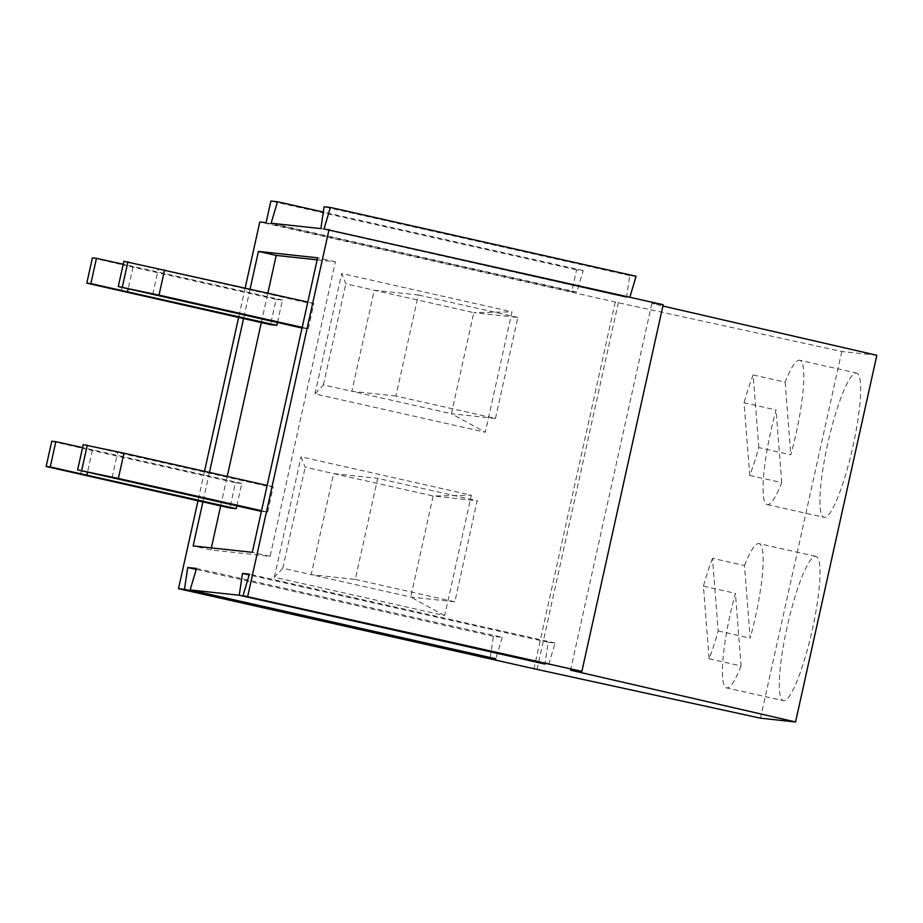 <?xml version="1.0" encoding="UTF-8"?>
<svg xmlns="http://www.w3.org/2000/svg" width="923" height="923" viewBox="0 0 923 923"><rect width="100%" height="100%" fill="white"/><g stroke="black" fill="none" stroke-linecap="round" stroke-linejoin="round"><path stroke-width="0.69" stroke-dasharray="4.62 3.46" d="M490.263 657.534L493.401 636.351L502.216 637.297L196.518 568.464M502.216 637.297L495.836 658.791M250.075 289.095L243.545 318.573M209.429 472.438L202.898 501.927M317.154 259.836L335.384 261.809L270.093 556.315L210.917 549.935L193.138 545.931M210.917 549.935L211.367 547.893M220.666 505.931L227.208 476.441M261.313 322.577L267.855 293.099M571.787 291.518L576.817 292.06L583.186 270.577L576.587 269.862L571.787 291.518L266.089 222.685M576.817 292.06L271.131 223.228M636.074 276.277L629.786 275.596L626.555 297.425L320.858 228.592M626.555 297.425L324.008 228.927M663.175 304.717L651.846 303.494L662.887 306.032M876.85 355.286L841.788 351.501L615.249 302.04L259.79 222.005M615.249 302.04L533.956 668.737M245.16 287.988L238.63 317.477M204.514 471.33L197.983 500.82M395.932 396.048L351.859 391.294L323.431 384.891L314.985 393.89L485.313 432.241L512.011 311.836L341.683 273.485L345.837 283.834L473.799 312.655L451.393 413.712L351.859 391.294L374.265 290.237L418.338 294.991L395.932 396.048L495.466 418.465L451.393 413.712L485.313 432.241M314.985 393.89L341.683 273.485M355.286 579.402L454.82 601.808L477.214 500.751L377.692 478.345L355.286 579.402L311.213 574.648L282.784 568.245L274.339 577.233L444.667 615.583L471.365 495.19L301.036 456.827L305.19 467.188L333.618 473.591L433.152 495.997L471.365 495.19M274.339 577.233L301.036 456.827M454.82 601.808L410.747 597.054L311.213 574.648L333.618 473.591L377.692 478.345M583.186 270.577L323.304 212.059M576.587 269.862L270.889 201.029M548.724 664.491L555.092 643.008L548.17 642.258L545.008 663.66M548.17 642.258L249.175 574.937M555.092 643.008L249.406 574.175M335.384 261.809L317.604 257.805M270.093 556.315L252.314 552.312M302.04 328.057L308.294 328.726L302.19 327.353M308.294 328.726L313.901 303.471L307.601 302.79L302.006 328.046M277.442 322.519L282.415 300.067L276.127 299.387L270.52 324.654M267.647 512.08L273.254 486.813L266.955 486.133L261.359 511.4L267.647 512.08L261.544 510.696M236.796 505.862L241.768 483.41L235.48 482.741L229.873 507.996M241.768 483.41L92.485 449.801L87.523 472.161M92.485 449.801L82.574 447.597M827.712 443.848A73.955 12.587 -77.3 0 0 824.066 517.353A73.955 12.587 -77.3 0 0 852.587 447.967A73.955 12.587 -77.3 0 0 856.556 373.065A73.955 12.587 -77.3 0 0 827.712 443.848M749.741 475.414L781.723 482.625A73.955 12.587 102.7 0 1 767.186 504.546A73.955 12.587 102.7 0 1 770.843 431.041A73.955 12.587 102.7 0 1 776.07 409.997L744.076 402.797L749.741 475.414A73.955 12.587 -77.3 0 0 758.81 447.597L790.803 454.797A73.955 12.587 102.7 0 0 799.676 360.258L856.556 373.065M758.81 447.597L753.145 374.969A73.955 12.587 -77.3 0 0 744.076 402.797M753.145 374.969L785.138 382.168A73.955 12.587 102.7 0 1 799.676 360.258M781.723 482.625L776.07 409.997M323.431 384.891L345.837 283.834M785.138 382.168L790.803 454.797M495.466 418.465L517.861 317.408L473.799 312.655L512.011 311.836M517.861 317.408L418.338 294.991M493.401 636.351L196.23 569.433M629.786 275.596L324.088 206.764M841.788 351.501L760.494 718.186M618.398 302.386L537.105 669.071M651.846 303.494L570.552 670.179M787.065 627.19A73.955 12.587 -77.3 0 0 783.419 700.695A73.955 12.587 -77.3 0 0 811.94 631.32A73.955 12.587 -77.3 0 0 815.909 556.407A73.955 12.587 -77.3 0 0 787.065 627.19M712.498 558.311A73.955 12.587 -77.3 0 0 703.43 586.14L709.095 658.768A73.955 12.587 -77.3 0 0 718.163 630.94L712.498 558.311L744.492 565.522L750.145 638.139A73.955 12.587 102.7 0 0 759.029 543.601L815.909 556.407M744.492 565.522A73.955 12.587 102.7 0 1 759.029 543.601M709.095 658.768L741.077 665.968L735.423 593.339A73.955 12.587 102.7 0 0 730.197 614.383A73.955 12.587 102.7 0 0 726.539 687.889L783.419 700.695M741.077 665.968A73.955 12.587 102.7 0 1 726.539 687.889M703.43 586.14L735.423 593.339M718.163 630.94L750.145 638.139M444.667 615.583L410.747 597.054L433.152 495.997L477.214 500.751M282.784 568.245L305.19 467.188M51.746 441.24L86.185 449.12L80.589 474.387M235.48 482.741L86.185 449.12M83.232 444.632L117.659 452.512L112.064 477.779M266.955 486.133L117.659 452.512M273.254 486.813L267.139 485.44M282.415 300.067L133.131 266.447L128.17 288.818M133.131 266.447L123.221 264.255M92.392 257.886L126.832 265.778L121.236 291.033M276.127 299.387L126.832 265.778M123.878 261.29L158.306 269.17L152.71 294.437M307.601 302.79L158.306 269.17M313.901 303.471L307.786 302.086M767.186 504.546L824.066 517.353"/><path stroke-width="1.38" d="M184.485 589.336L490.171 658.18L495.836 658.791L190.15 589.947L239.253 595.254L242.484 573.425L249.406 574.175L243.026 595.658L581.882 671.402L570.552 670.179L795.557 721.971L760.494 718.186L533.956 668.737L178.497 588.689L184.485 589.336L187.715 567.518L196.518 568.464L190.15 589.947M267.855 293.099L276.208 255.417L258.428 251.414L250.075 289.095M243.545 318.573L209.429 472.438M202.898 501.927L193.138 545.931L252.314 552.312L317.604 257.805L258.428 251.414M211.367 547.893L220.666 505.931M227.208 476.441L261.313 322.577M323.304 212.059L277.5 201.745L271.131 223.228L320.858 228.592L324.088 206.764L330.388 207.444L324.008 228.927L663.175 304.717L581.882 671.402M662.887 306.032L876.85 355.286L795.557 721.971M245.16 287.988L259.79 222.005L266.089 222.685L270.889 201.029L277.5 201.745M238.63 317.477L204.514 471.33M197.983 500.82L178.497 588.689M329.05 229.469L247.756 596.166M545.008 663.66L243.026 595.658M544.951 664.087L239.253 595.254M249.175 574.937L242.484 573.425M276.208 255.417L317.154 259.836M307.786 302.086L123.878 261.29L118.271 286.545L302.04 328.057M86.797 283.153L270.52 324.654L276.819 325.334L90.869 283.592L96.477 258.325L92.392 257.886L86.797 283.153L90.869 283.592M277.442 322.519L276.819 325.334M261.359 511.4L77.624 469.899L118.363 478.46L123.959 453.193L83.232 444.632L77.624 469.899M46.15 466.496L229.873 507.996L236.173 508.677L50.223 466.934L55.83 441.679L51.746 441.24L46.15 466.496L50.223 466.934M236.796 505.862L236.173 508.677M87.523 472.161L86.877 475.068M82.574 447.597L55.83 441.679M629.867 297.218L636.074 276.277L330.388 207.444M490.171 658.18L490.263 657.534M196.23 569.433L187.715 567.518M81.709 470.338L87.304 445.071M267.139 485.44L123.959 453.193M261.544 510.696L118.363 478.46M128.17 288.818L127.524 291.714M123.221 264.255L96.477 258.325M118.271 286.545L159.01 295.118L164.606 269.851M122.355 286.984L127.951 261.728M302.19 327.353L159.01 295.118"/></g></svg>
